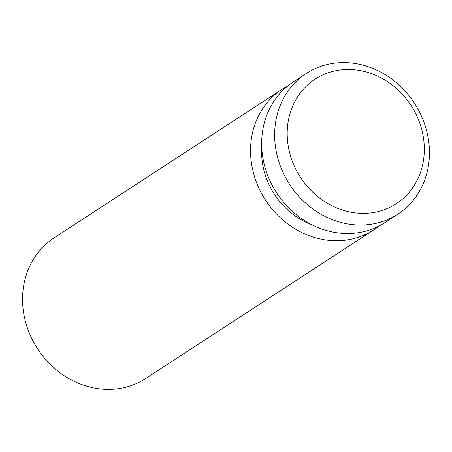 <?xml version="1.0" encoding="UTF-8"?>
<svg xmlns="http://www.w3.org/2000/svg" width="452" height="452" viewBox="0 0 452 452"><rect width="100%" height="100%" fill="white"/><g stroke="black" fill="none" stroke-linecap="round" stroke-linejoin="round"><path stroke-width="0.68" d="M379.166 225.943A83.931 74.467 -123.1 0 1 373.787 229.848A83.931 74.467 -123.1 0 1 265.573 200.202A83.931 74.467 -123.1 0 1 282.11 89.225A83.931 74.467 -123.1 0 1 287.856 85.88M312.445 225.051A71.941 63.828 -123.1 0 1 261.748 147.284M397.884 214.135L384.906 222.593A83.931 74.467 -123.1 0 1 276.692 192.953A83.931 74.467 -123.1 0 1 293.235 81.976L306.207 73.518A83.931 74.467 -123.1 0 1 424.394 123.396A83.931 74.467 -123.1 0 1 397.884 214.135A83.931 74.467 -123.1 0 1 289.67 184.495A83.931 74.467 -123.1 0 1 306.207 73.518M419.835 123.311A74.337 65.952 -123.1 0 1 344.831 210.756A74.337 65.952 -123.1 0 1 302.597 90.157A74.337 65.952 -123.1 0 1 419.835 123.311M282.11 89.225L54.116 237.865A83.931 74.467 56.9 0 0 27.606 328.604A83.931 74.467 56.9 0 0 145.793 378.482L373.787 229.848"/></g></svg>
